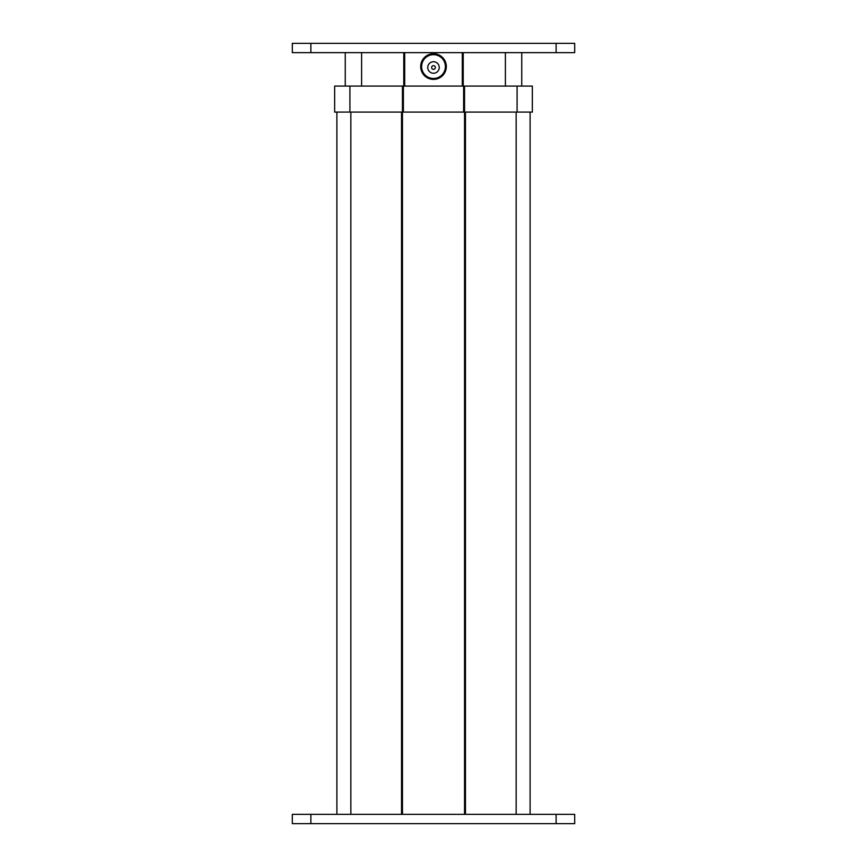 <?xml version="1.0" encoding="UTF-8"?>
<svg xmlns="http://www.w3.org/2000/svg" width="867" height="867" viewBox="0 0 867 867"><rect width="100%" height="100%" fill="white"/><g stroke="black" fill="none" stroke-linecap="round" stroke-linejoin="round"><path stroke-width="1.3" d="M292.298 823.65L574.702 823.65L574.702 814.362L292.298 814.362L292.298 823.65L292.298 814.362M574.702 43.35L292.298 43.35L292.298 52.638L574.702 52.638L574.702 43.35L574.702 52.638M530.105 814.362L530.105 112.092M516.158 814.362L516.158 112.092M465.471 814.362L465.471 112.092M464.539 814.362L464.539 112.092L334.662 112.092L334.662 86.082L532.338 86.082L532.338 112.092L464.549 112.092L464.549 86.082M402.461 814.362L402.451 86.082M401.529 814.362L401.529 112.092M350.842 814.362L350.842 112.092M336.895 814.362L336.895 112.092M433.5 69.36A1.853 1.853 0 0 1 431.647 67.507A1.853 1.853 0 0 1 433.5 65.643A1.853 1.853 0 0 1 435.353 67.507A1.853 1.853 0 0 1 433.5 69.36M439.255 67.507A5.755 5.755 0 0 0 433.5 61.741A5.755 5.755 0 0 0 427.745 67.507A5.755 5.755 0 0 0 433.5 73.261A5.755 5.755 0 0 0 439.255 67.507M446.321 66.575A12.821 12.821 0 0 1 433.5 79.396A12.821 12.821 0 0 1 420.679 66.575A12.821 12.821 0 0 1 433.5 53.754A12.821 12.821 0 0 1 446.321 66.575A12.821 12.821 0 0 0 433.5 53.754A12.821 12.821 0 0 0 420.679 66.575M521.75 86.082L521.75 52.638M505.396 86.082L505.396 52.638M463.227 86.082L463.227 52.638M462.295 86.082L462.295 52.638M404.705 86.082L404.705 52.638M403.773 86.082L403.773 52.638M361.604 86.082L361.604 52.638M345.25 86.082L345.25 52.638M517.09 112.092L517.09 86.082M463.617 112.092L463.617 86.082M403.383 112.092L403.383 86.082M349.91 112.092L349.91 86.082M556.115 823.65L556.115 814.362M310.885 823.65L310.885 814.362M310.885 43.35L310.885 52.638M556.115 43.35L556.115 52.638M421.611 66.575A11.889 11.889 0 0 0 433.5 78.464A11.889 11.889 0 0 0 445.389 66.575A11.889 11.889 0 0 0 433.5 54.686A11.889 11.889 0 0 0 421.611 66.575M431.647 67.507A1.853 1.853 0 0 1 433.5 65.643A1.853 1.853 0 0 1 435.353 67.507"/></g></svg>
